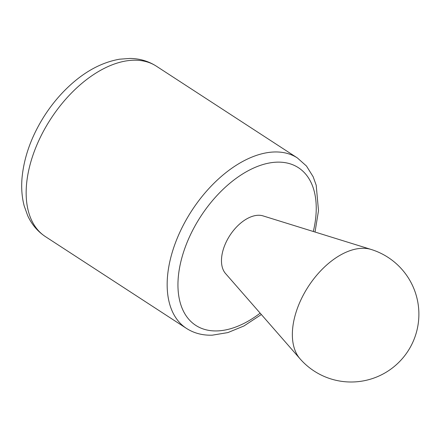 <?xml version="1.0" encoding="UTF-8"?>
<svg xmlns="http://www.w3.org/2000/svg" width="440" height="440" viewBox="0 0 440 440"><rect width="100%" height="100%" fill="white"/><g stroke="black" fill="none" stroke-linecap="round" stroke-linejoin="round"><path stroke-width="0.66" d="M300.047 358.815L225.528 273.521A34.854 20.488 -56.9 0 1 227.909 238.706A34.854 20.488 -56.9 0 1 258.17 215.27A34.854 20.488 -56.9 0 1 263.032 215.892L371.195 249.475A66.121 38.869 123.1 0 0 361.972 248.303A66.121 38.869 123.1 0 0 304.557 292.765A66.121 38.869 123.1 0 0 300.047 358.815A67.788 67.788 0 0 0 407.913 351.192A67.788 67.788 0 0 0 371.195 249.475M260.161 313.165A94.056 55.286 -56.9 0 1 217.217 330.918A94.056 55.286 -56.9 0 1 183.293 252.918A94.056 55.286 -56.9 0 1 270.375 162.816A94.056 55.286 -56.9 0 1 313.308 231.501M45.463 236.643L186.466 328.4A101.684 59.769 -56.9 0 1 191.829 210.573A101.684 59.769 -56.9 0 1 297.385 157.949L156.382 66.192A101.684 59.769 -56.9 0 0 50.826 118.817A101.684 59.769 -56.9 0 0 45.463 236.643C37.631 231.451 31.691 224.433 27.649 215.584L24.162 205.81C21.928 197.269 21.208 188.111 22 178.343C23.909 157.322 31.3 136.62 44.176 116.237C51.876 104.198 60.797 93.621 70.928 84.502C86.449 70.571 102.701 62.134 119.686 59.186L130.07 58.438C139.739 58.575 148.511 61.16 156.382 66.192M186.466 328.4C193.99 333.223 202.598 335.484 212.289 335.175L227.898 332.585L243.947 325.974L261.349 314.518M315.024 232.034L318.5 210.689L316.206 185.251L313.148 176.737L306.471 166.029L297.385 157.949"/></g></svg>
